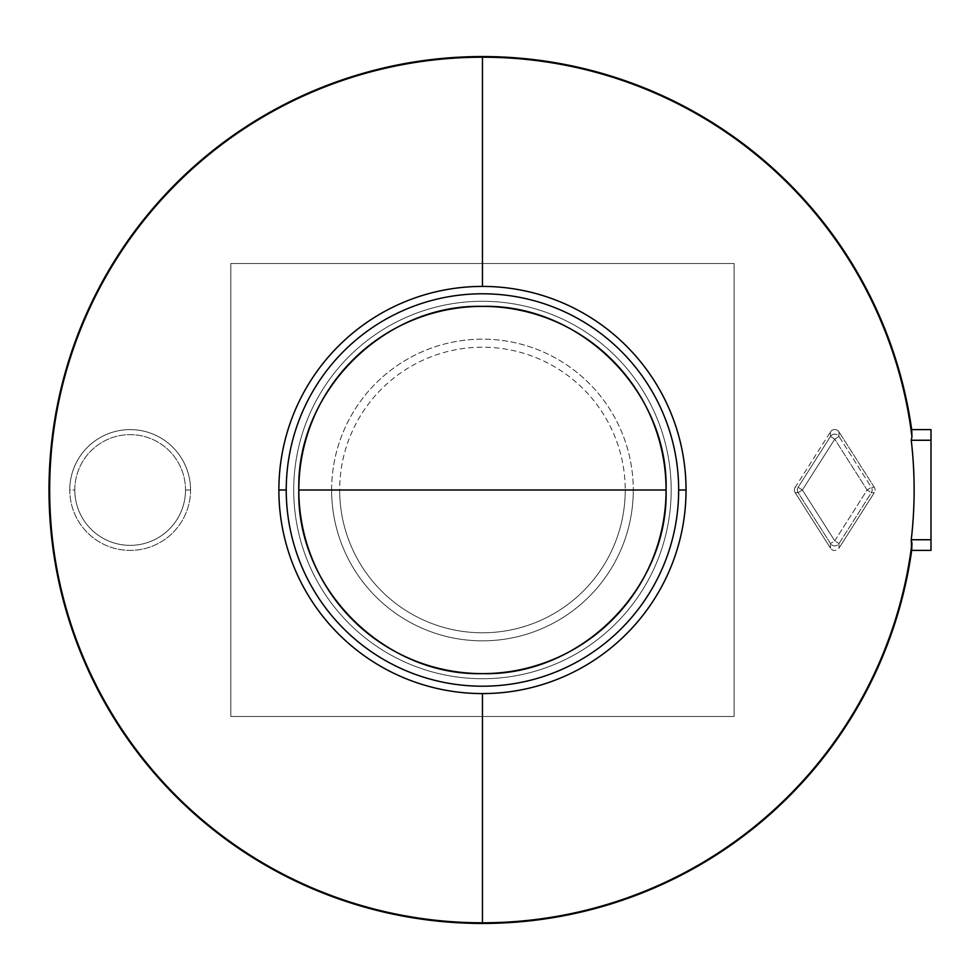<?xml version="1.0" encoding="UTF-8"?>
<svg xmlns="http://www.w3.org/2000/svg" width="980" height="980" viewBox="0 0 980 980"><rect width="100%" height="100%" fill="white"/><g stroke="black" fill="none" stroke-linecap="round" stroke-linejoin="round"><path stroke-width="0.73" stroke-dasharray="4.9 3.68" d="M931 429.608L931 550.393L931 429.608M734.094 716.478L734.094 263.522L230.815 263.522L230.815 716.478L734.094 716.478L734.094 263.522L734.094 716.478L230.815 716.478L230.815 263.522L734.094 263.522L230.815 263.522L230.815 716.478L734.094 716.478L230.815 716.478L230.815 263.522L734.094 263.522L734.094 716.478M190.549 490A60.392 60.392 0 0 0 130.156 429.608A60.392 60.392 0 0 0 69.764 490A60.392 60.392 0 0 0 130.156 550.393A60.392 60.392 0 0 0 190.549 490A60.392 60.392 0 0 0 130.156 429.608A60.392 60.392 0 0 0 69.764 490A60.392 60.392 0 0 1 130.156 429.608A60.392 60.392 0 0 1 190.549 490A60.392 60.392 0 0 0 130.156 429.608A60.392 60.392 0 0 0 69.764 490L74.799 490A55.358 55.358 0 0 1 130.156 434.642A55.358 55.358 0 0 1 185.514 490L190.549 490L185.514 490A55.358 55.358 0 0 1 130.156 545.358A55.358 55.358 0 0 1 74.799 490A55.358 55.358 0 0 1 130.156 434.642A55.358 55.358 0 0 1 185.514 490A55.358 55.358 0 0 1 130.156 545.358A55.358 55.358 0 0 1 74.799 490L69.764 490A60.392 60.392 0 0 0 130.156 550.393A60.392 60.392 0 0 0 190.549 490A60.392 60.392 0 0 1 130.156 550.393A60.392 60.392 0 0 1 69.764 490A60.392 60.392 0 0 0 130.156 550.393A60.392 60.392 0 0 0 190.549 490M874.295 487.293L838.99 431.862A5.047 5.035 90 0 0 830.501 431.862L795.197 487.293A5.035 5.035 0 0 0 795.197 492.707L830.501 548.139A5.047 5.035 -90 0 0 838.99 548.139L874.295 492.707A5.035 5.035 180 0 0 874.295 487.293L871.367 487.293L838.99 436.455A5.035 5.022 -0 0 0 830.501 436.455L798.124 487.293A5.035 5.022 -90 0 0 798.124 492.707L830.501 543.545A5.035 5.022 180 0 0 838.99 543.545L871.367 492.707L867.129 490L834.752 540.838L802.363 490L834.752 439.163L867.129 490L834.752 540.838L838.99 543.545L834.752 540.838L830.501 543.545L830.501 548.139A5.047 5.035 -90 0 0 838.99 548.139L838.99 543.545A5.035 5.022 0 0 1 830.501 543.545L830.501 548.139L795.197 492.707L798.124 492.707L830.501 543.545L834.752 540.838L802.363 490L798.124 492.707L802.363 490L798.124 487.293L795.197 487.293A5.035 5.035 0 0 0 795.197 492.707L798.124 492.707A5.035 5.022 90 0 1 798.124 487.293L795.197 487.293L830.501 431.862L830.501 436.455L798.124 487.293L802.363 490L834.752 439.163L830.501 436.455L834.752 439.163L838.99 436.455L838.99 431.862A5.047 5.035 90 0 0 830.501 431.862L830.501 436.455A5.035 5.022 180 0 1 838.99 436.455L838.99 431.862L874.295 487.293L871.367 487.293L838.99 436.455L834.752 439.163L867.129 490L871.367 487.293L867.129 490L871.367 492.707A5.035 5.022 90 0 0 871.367 487.293A5.035 5.022 -90 0 1 871.367 492.707L874.295 492.707A5.035 5.035 180 0 0 874.295 487.293M671.178 490A188.724 188.724 0 0 0 482.454 301.276A188.724 188.724 0 0 0 293.718 490A188.724 188.724 0 0 0 482.454 678.723A188.724 188.724 0 0 0 671.178 490A188.724 188.724 0 0 0 482.454 301.276A188.724 188.724 0 0 0 293.718 490A188.724 188.724 0 0 1 482.454 301.276A188.724 188.724 0 0 1 671.178 490A188.724 188.724 0 0 1 482.454 678.723A188.724 188.724 0 0 1 293.718 490A188.724 188.724 0 0 0 482.454 678.723A188.724 188.724 0 0 0 671.178 490A188.724 188.724 0 0 1 482.454 678.723A188.724 188.724 0 0 1 293.718 490A188.724 188.724 0 0 1 482.454 301.276A188.724 188.724 0 0 1 671.178 490M331.62 490A150.834 150.834 0 0 0 482.454 640.834A150.834 150.834 0 0 0 633.288 490A150.834 150.834 0 0 0 482.454 339.166A150.834 150.834 0 0 0 331.62 490L339.668 490A142.786 142.786 0 0 0 482.454 632.786A142.786 142.786 0 0 0 625.24 490L633.288 490A150.834 150.834 0 0 1 482.454 640.834A150.834 150.834 0 0 1 331.62 490A150.834 150.834 0 0 1 482.454 339.166A150.834 150.834 0 0 1 633.288 490L625.24 490A142.786 142.786 0 0 1 482.454 632.786A142.786 142.786 0 0 1 339.668 490A142.786 142.786 0 0 1 482.454 347.214A142.786 142.786 0 0 1 625.24 490A142.786 142.786 0 0 0 482.454 347.214A142.786 142.786 0 0 0 339.668 490L331.62 490M838.99 543.545L871.367 492.707L874.295 492.707L838.99 548.139L838.99 543.545"/><path stroke-width="1.47" d="M482.454 57.208A432.793 432.793 0 0 0 49.662 490A432.793 432.793 0 0 0 482.454 922.793A432.793 432.793 0 0 0 911.951 543.3L911.682 550.393A433.454 433.454 0 0 1 248.479 854.879A433.454 433.454 0 0 1 248.479 125.122A433.454 433.454 0 0 1 911.682 429.608L911.951 436.7A432.793 432.793 0 0 0 482.454 57.208L482.454 286.417A203.583 203.583 0 0 0 278.871 490A203.583 203.583 0 0 0 482.454 693.583L482.454 922.793A432.793 432.793 0 0 1 49.662 490A432.793 432.793 0 0 1 482.454 57.208A432.793 432.793 0 0 1 911.951 436.7L911.253 440.253A431.678 431.678 0 0 1 911.253 539.747L911.951 543.3A432.793 432.793 0 0 1 482.454 922.793L482.454 693.583A203.583 203.583 0 0 1 278.871 490L286.233 490A196.208 196.208 0 0 0 482.454 686.208A196.208 196.208 0 0 0 678.662 490L686.037 490A203.583 203.583 0 0 1 482.454 693.583A203.583 203.583 0 0 0 686.037 490L678.662 490A196.208 196.208 0 0 0 482.454 293.792A196.208 196.208 0 0 0 286.233 490L278.871 490A203.583 203.583 0 0 1 482.454 286.417A203.583 203.583 0 0 1 686.037 490A203.583 203.583 0 0 0 482.454 286.417L482.454 57.208M911.951 436.7L911.253 440.253L931 440.253L931 429.608L911.682 429.608L911.951 436.7M911.682 550.393A433.454 433.454 0 0 1 248.479 854.879A433.454 433.454 0 0 1 248.479 125.122A433.454 433.454 0 0 1 911.682 429.608L931 429.608L931 440.253L911.253 440.253A431.678 431.678 0 0 1 911.253 539.747L931 539.747L931 550.393L911.682 550.393L911.253 539.747L931 539.747L931 440.253L931 550.393L911.682 550.393M286.233 490A196.208 196.208 0 0 1 482.454 293.792A196.208 196.208 0 0 1 678.662 490A196.208 196.208 0 0 1 482.454 686.208A196.208 196.208 0 0 1 286.233 490M298.827 490A183.628 183.628 0 0 0 482.454 673.628A183.628 183.628 0 0 0 666.082 490A183.628 183.628 0 0 0 482.454 306.373A183.628 183.628 0 0 0 298.827 490C296.291 588.123 384.332 676.163 482.454 673.628C580.577 676.163 668.617 588.123 666.082 490L298.827 490L666.082 490C668.617 391.877 580.577 303.837 482.454 306.373C384.332 303.837 296.291 391.877 298.827 490"/></g></svg>
